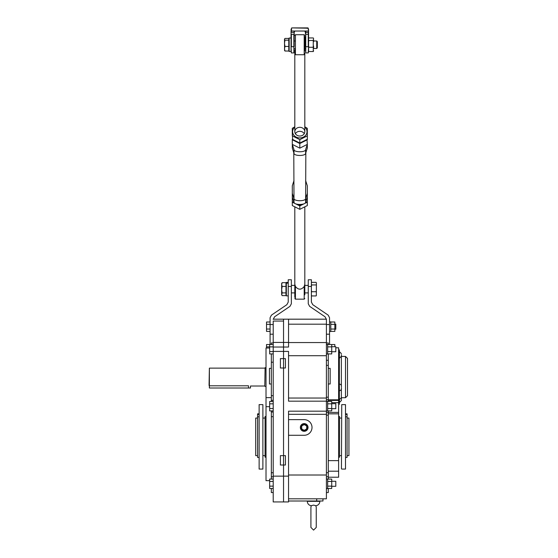 <?xml version="1.0" encoding="UTF-8"?>
<svg xmlns="http://www.w3.org/2000/svg" width="558" height="558" viewBox="0 0 558 558"><rect width="100%" height="100%" fill="white"/><g stroke="black" fill="none" stroke-linecap="round" stroke-linejoin="round"><path stroke-width="0.84" d="M345.814 413.841L347.062 413.841L347.062 457.427L345.814 457.427M345.5 356.423L347.501 358.424L347.501 395.727L345.5 397.728L345.5 356.423L341.419 356.423M338.615 349.852L339.362 349.852L339.362 404.299L338.615 404.299M341.426 399.926L341.433 399.479L341.426 399.926M341.426 398.475L341.433 398.921L341.426 398.475M339.424 390.677L339.362 384.106L339.424 390.677A2.002 2.002 0 0 0 341.433 388.675L341.433 388.675M341.426 388.64L341.433 388.263L341.426 388.64M341.433 387.775L341.433 388.263L341.433 387.775M341.433 387.008L341.433 386.52L341.433 387.008M341.426 386.136L341.433 386.52L341.433 386.136M339.424 384.106A2.002 2.002 0 0 1 341.433 386.108M341.433 354.672L341.433 355.23L341.433 354.672M341.433 356.234L339.424 358.236L339.424 351.666L339.362 354.951M341.426 355.676L341.433 355.23M258.814 413.841L257.566 413.841L257.566 457.427L258.814 457.427M347.062 418.068L348.938 418.068L348.938 455.621L347.062 455.621M257.566 455.621L255.69 455.621L255.69 418.068L257.566 418.068M331.731 481.282L335.797 481.282L335.797 486.29L331.731 486.29M273.211 486.137L269.654 486.137L269.654 488.48L273.211 488.48M269.654 486.137L269.654 481.435L273.211 481.435M269.654 481.435L269.654 479.085L273.211 479.085M331.731 403.678L335.797 403.678L335.797 408.679L331.731 408.679M273.211 408.526L269.654 408.526L269.654 410.876L273.211 410.876M269.654 408.526L269.654 403.832L273.211 403.832M269.654 403.832L269.654 401.481L273.211 401.481M331.731 346.72L335.797 346.72L335.797 351.728L331.731 351.728M273.211 351.575L269.654 351.575L269.654 353.918L273.211 353.918M269.654 351.575L269.654 346.874L273.211 346.874M266.529 348.011L266.529 346.874L269.654 346.874L269.654 344.53L273.211 344.53M327.665 479.001L327.665 488.606L326.409 488.606M326.409 401.362L327.665 401.362L327.665 410.995L326.409 410.995M326.409 344.405L327.665 344.405L327.665 354.044L326.409 354.044M327.665 479.085L331.731 479.085L331.731 488.48L327.665 488.48M331.731 481.435L327.665 481.435M331.731 486.137L327.665 486.137M327.665 401.481L331.731 401.481L331.731 410.876L327.665 410.876M331.731 403.832L327.665 403.832M331.731 408.526L327.665 408.526M334.856 346.72L334.856 344.53L331.731 344.53L331.731 353.918L327.665 353.918M331.731 351.575L327.665 351.575M331.731 344.53L327.665 344.53M331.731 346.874L327.665 346.874M264.785 386.15L265.099 367.687L264.785 386.15M209.062 385.473L209.376 368.134L209.376 385.794L248.491 385.794C251.051 386.038 251.051 386.038 248.491 385.794L248.491 388.005L209.376 388.005L209.376 385.794M264.785 386.017L250.479 386.017L250.479 388.005L248.491 388.005M300.748 427.456A3.446 3.446 0 0 0 304.194 430.902A3.446 3.446 0 0 0 307.632 427.456A3.446 3.446 0 0 0 304.194 424.017A3.446 3.446 0 0 0 300.748 427.456M304.194 431.215A3.753 3.753 0 0 1 300.434 427.456A3.753 3.753 0 0 1 304.194 423.703A3.753 3.753 0 0 1 307.946 427.456A3.753 3.753 0 0 1 304.194 431.215M301.69 428.9L304.194 430.351L306.698 428.9L306.698 426.012L304.194 424.568L301.69 426.012L301.69 428.9M315.772 505.674L316.24 507.096L316.24 527.443L313.582 530.1L310.918 527.443L310.918 507.096L311.315 505.708A4.38 4.38 0 0 1 307.319 501.342L319.839 501.342A4.38 4.38 0 0 1 315.842 505.708L313.582 505.116L311.434 505.646M304.194 423.606A3.85 3.85 0 0 0 300.344 427.456A3.85 3.85 0 0 0 304.194 431.306A3.85 3.85 0 0 0 308.037 427.456A3.85 3.85 0 0 0 304.194 423.606M345.5 404.613L345.5 469.076L345.5 404.613L341.74 404.613L341.433 468.762L341.74 404.613M338.615 416.505L339.55 416.505L339.55 457.183L338.615 457.183M328.285 460.622L338.615 460.622L338.615 477.216L328.285 477.216M335.797 347.787L338.615 347.787L338.615 460.622M288.542 398.042L326.409 398.042L326.409 401.174L288.542 401.174L288.542 351.414L283.541 351.414L283.541 347.034L288.542 347.034L288.542 342.431L283.541 342.431L283.541 347.034L283.541 321.059L273.211 321.059L273.211 342.431L283.541 342.431L283.541 319.183L326.409 319.183L326.409 355.704L288.542 355.704M288.542 342.556L326.409 342.556M326.409 401.174L326.409 411.183L288.542 411.183L288.542 501.935L283.541 501.935L283.541 476.148L288.542 476.148M288.542 498.803L326.409 498.803L326.409 414.315L288.542 414.315M326.409 397.191L328.285 397.191L328.285 365.378L326.409 365.378M328.285 397.191L328.285 399.758L326.409 399.758M326.409 412.599L328.285 412.599L328.285 410.876M328.285 401.481L328.285 399.758M328.285 412.599L328.285 415.166L326.409 415.166M326.409 476.755L328.285 476.755L328.285 415.166M328.285 476.755L328.285 479.085M328.285 488.48L328.285 492.547L326.409 492.547M326.409 360.273L328.285 360.273L328.285 353.918M328.285 344.53L328.285 342.968L326.409 342.968M328.285 360.273L328.285 365.378M328.285 472.738L326.409 472.738M326.409 398.042L326.409 355.704M285.417 368.001L285.417 358.613L283.541 358.613L283.541 368.001L285.417 368.001M283.541 368.001L283.541 465.009L285.417 465.009L285.417 455.621L283.541 455.621L283.541 358.613L280.409 358.613L280.409 368.001L283.541 368.001M283.541 465.009L283.541 476.148L283.541 455.621L280.409 455.621L280.409 465.009L283.541 465.009M273.211 476.148L283.541 476.148L283.541 501.935L273.211 501.935L273.211 351.414L283.541 351.414L283.541 358.613L283.541 347.034L273.211 347.034L273.211 342.431M288.542 319.183L288.542 342.431M326.409 411.183L326.409 414.315M326.409 475.011L288.542 475.011M288.542 324.191L326.409 324.191M328.285 368.35L330.162 368.35L330.162 383.995L328.285 383.995M288.542 435.282L304.194 435.282A7.826 7.826 0 0 0 312.013 427.456A7.826 7.826 0 0 0 304.194 419.637L288.542 419.637M322.97 498.803L322.97 501L288.542 501M262.881 469.076L262.881 404.613L262.881 469.076L259.128 469.076L259.128 404.613L262.881 404.613M259.128 404.613L259.128 469.076M266.013 416.505L265.078 416.505L265.078 457.183L266.013 457.183M271.334 383.995L269.458 383.995L269.458 368.35L271.334 368.35M271.334 410.876L271.334 412.006L273.211 412.006M269.654 480.654L266.013 480.654L266.013 348.011L269.654 348.011M273.211 351.414L273.211 347.034M273.211 400.344L271.334 400.344L271.334 353.918M271.334 344.53L271.334 342.968L273.211 342.968M273.211 492.547L271.334 492.547L271.334 488.48M273.211 479.001L271.334 479.085M271.334 479.001L271.334 412.006M271.334 400.344L271.334 401.481M271.334 472.738L273.211 472.738M283.541 319.183L273.218 319.183M271.334 362.212L273.211 362.212M329.541 344.405L330.789 344.53M330.789 321.994L334.856 321.994L334.856 331.389L330.789 331.389M334.856 324.344L330.789 324.344M334.856 329.039L330.789 329.039M329.541 321.875L330.789 321.875L330.789 331.515L329.541 331.515M266.529 346.874L266.529 344.53L269.654 344.53M334.856 324.191L335.797 324.191L335.797 329.199L334.856 329.199M270.079 329.039L266.529 329.039L266.529 331.389L270.079 331.389M266.529 329.039L266.529 324.344L270.079 324.344M266.529 324.344L266.529 321.994L270.079 321.994M308.26 29.776L308.574 29.776A1.876 1.876 0 0 0 308.26 28.737A1.876 1.876 0 0 1 308.574 29.776L308.574 46.649C308.574 54.461 308.574 54.461 308.574 46.649L308.26 52.933L308.574 51.057L308.888 51.531L313.268 51.531L313.268 47.277L308.888 47.277L308.574 46.014L308.574 48.072L308.888 47.277M291.046 33.689L291.046 31.157L291.046 33.689M305.442 33.689L305.442 32.58L305.442 33.689M294.178 33.689L294.178 32.58L294.178 33.689M308.574 31.157L308.26 28.214L306.363 27.9M294.491 27.9L295.74 27.9M303.88 27.9L305.128 27.9M293.257 27.9L307.946 27.9M308.574 32.58L308.26 31.032L291.36 31.032L291.674 27.9L308.26 28.214M306.781 28.214L307.319 28.346M308.26 52.933L305.756 52.933L305.756 34.331L308.26 34.331L308.26 46.76L305.442 46.649C305.442 54.133 305.442 54.133 305.442 46.649L305.756 32.357L305.442 32.58L304.814 31.032L305.756 31.436L305.756 32.357L308.26 32.357L308.26 34.331L308.574 33.689M291.36 29.776L291.046 29.776A1.876 1.876 0 0 1 291.36 28.737A1.876 1.876 0 0 0 291.046 29.776L291.36 32.357L294.178 32.58L294.805 31.032M294.178 31.653L294.178 46.649C294.178 54.133 294.178 54.133 294.178 46.649L291.36 46.76L291.36 34.331L293.864 34.331L293.864 52.933L291.36 52.933L291.046 46.649C291.046 54.133 291.046 54.133 291.046 46.649L291.046 32.58M294.178 34.219L294.178 40.978L294.805 40.978M308.616 51.134L308.574 48.072M313.268 37.944L313.582 38.418L313.268 37.944L308.888 37.944L308.574 38.418L308.888 37.944M313.582 38.418L313.268 40.483L308.888 40.483L308.574 40.009M308.574 41.752L308.888 40.483M313.268 40.483L313.268 47.277M313.533 51.134L313.582 50.736M313.582 41.752L313.582 40.009M313.582 48.072L313.582 46.014M289.17 38.007L289.17 51.462L291.046 51.462L291.046 38.007L289.17 38.007M316.728 40.978L317.335 41.585L317.335 47.89L316.728 48.49L316.728 40.978L313.582 40.978M288.793 40.169L288.793 51.029L284.978 51.029L284.475 48.748L284.978 46.46L284.475 43.315L284.978 40.169L288.793 40.169L288.793 38.439L284.978 38.439L284.475 39.304L284.978 38.439M288.793 46.46L284.978 46.46M284.978 40.169L284.475 39.304L284.601 50.576M284.475 50.164L284.978 51.029M284.601 38.893L284.475 39.304M304.814 51.197L304.814 36.563M294.805 49.662L294.805 131.674A5.008 4.359 180 0 1 297.309 127.901A5.008 4.359 180 0 1 304.814 131.674A5.008 4.359 180 0 1 302.31 135.448A5.008 4.359 180 0 1 294.805 131.674M294.805 35.349L295.426 34.722L295.426 54.747L304.194 54.747L304.814 54.126L304.814 131.674M304.814 54.126L304.814 52.905M304.256 133.676A5.008 4.359 -0 0 0 297.309 131.904A5.008 4.359 -0 0 0 295.363 133.676M294.805 127.175A7.198 6.264 -0 0 0 294.066 135.448A7.198 6.264 -0 0 0 303.406 137.101A7.198 6.264 -0 0 0 304.814 127.175M294.805 126.771L292.301 128.319L292.301 135.873L299.813 139.646L307.319 135.873L307.319 128.319L304.814 126.771M292.301 132.211L292.629 139.437M307.319 139.27L299.813 143.043L299.813 148.156L292.301 144.382L292.301 148.079L293.989 153.311L293.989 149.614L292.301 144.382L292.301 139.765L299.813 143.539L307.319 139.765L307.319 135.873M292.301 139.27L299.813 143.043L299.813 139.646M299.813 205.93L307.319 202.156L307.319 205.56L299.813 209.334L292.301 205.56L292.301 202.156L299.813 205.93L299.813 209.334M307.319 202.156L307.319 201.661L305.4 202.631M294.219 202.631L292.301 201.661L292.301 202.156M305.624 180.555L307.319 185.8L307.319 193.347L305.617 198.606L305.847 152.885M293.787 152.906L293.989 198.578L292.301 193.347L292.301 185.8L293.989 180.569M299.813 148.156L307.319 144.382L306.991 139.437M301.892 204.395L299.813 205.442L297.728 204.395M293.989 149.614C294.045 152.46 305.512 152.487 305.617 149.642L305.638 153.304L307.319 148.079L307.319 144.382L305.617 149.642M299.813 204.584L299.813 205.442M307.319 201.661L307.319 197.044L305.617 202.303C305.512 205.149 294.045 205.121 293.989 202.275L292.301 197.044L292.301 201.661M293.989 153.311C294.045 156.156 305.512 156.184 305.617 153.338M293.989 202.275L293.989 198.578C294.031 201.41 305.491 201.466 305.617 198.606L305.617 202.303M307.319 193.347L307.319 197.044M292.301 193.347L292.301 197.044M294.805 207.109L294.805 297.316L294.805 286.638L295.426 286.47C298.342 290.048 301.257 290.048 304.194 286.47L304.814 284.21L304.814 280.967L304.814 283.443M304.814 294.833L304.814 207.109M294.805 284.21L295.426 286.47L295.426 299.158L304.194 299.158L304.194 286.47L304.814 286.638M294.805 282.683L294.805 280.967M291.36 286.463L291.36 279.753L288.235 279.753L288.235 286.463L291.36 286.463L291.36 303.754L289.986 306.342L274.585 316.784L273.211 319.371M288.235 286.463L288.235 302.094L286.861 304.682L271.453 315.124L270.079 317.711L270.079 344.53M329.541 344.53L329.541 317.711L328.167 315.124L312.766 304.682L311.392 302.094L311.392 279.753L308.26 279.753L308.26 303.754L309.634 306.342L325.035 316.784L326.409 319.371M285.975 294.254L285.975 295.614L282.16 295.614L281.657 294.77L282.16 292.894L285.975 292.894L285.975 294.254M282.16 292.894L281.657 289.658L282.16 286.421L281.657 284.545L282.16 282.662L285.975 282.662L285.975 292.894M282.16 295.614L281.657 294.254L281.657 283.506L282.16 282.662M282.16 286.421L285.975 286.421M316.393 282.822L316.337 295.566M316.393 284.454L316.393 286.205M311.392 284.454L311.699 284.936L316.086 284.936M316.086 282.341L311.699 282.341L311.392 282.822L311.699 282.341M311.392 295.161L311.699 295.942L311.392 295.461L311.699 295.942L316.086 295.942L316.393 295.161M316.393 292.525L316.086 291.736L311.699 291.736L311.392 292.525M316.393 290.474L316.086 291.736M311.392 290.474L311.699 291.736M311.699 284.936L311.392 286.205M288.235 282.411L286.352 282.411L286.352 295.873L288.235 295.873M286.352 282.739L288.235 282.739M288.235 283.143L286.352 283.143M294.805 283.82L294.805 294.464M304.814 294.464L304.814 283.82M347.062 416.805L345.814 416.805M345.814 414.434L347.062 414.434M341.37 356.729L341.37 385.613M341.37 389.17L341.37 397.728L339.362 399.73M341.433 400.484L339.424 402.485L339.424 399.235M257.566 416.805L258.814 416.805M258.814 414.434L257.566 414.434M338.615 402.674L331.731 402.674M338.615 399.814L328.285 399.814M338.615 413.841L328.285 413.841M328.285 400.421L338.615 400.421M328.285 412.397L338.615 412.397M316.707 501L316.707 498.803M269.654 406.705L266.013 406.705M273.211 416.673L271.334 416.673M266.013 397.631L271.334 397.631M271.334 476.755L273.211 476.755M271.334 395.685L273.211 395.685M305.756 31.436L305.665 31.032M293.954 31.032L293.864 31.436M304.194 54.747L304.194 34.722L304.814 35.349M273.211 324.547L270.079 324.547M270.079 334.2L273.211 334.2M311.392 286.463L308.26 286.463M326.409 324.547L329.541 324.547M326.409 334.2L329.541 334.2M345.5 397.728L341.37 397.728M339.424 351.666L341.433 353.667M266.013 386.464L265.099 386.464M266.013 367.687L265.099 367.687M264.785 368.134L209.376 368.134M345.5 469.076L341.74 469.076M341.433 455.621L339.55 455.621M328.285 471.203L338.615 471.203M341.433 418.068L339.55 418.068M326.409 479.001L328.285 479.001M263.195 418.068L265.078 418.068M263.195 455.621L265.078 455.621M305.442 40.978L304.814 40.978M289.17 39.102L288.793 39.102M316.728 48.49L313.582 48.49M305.442 48.49L304.814 48.49M294.805 48.49L294.178 48.49M289.17 50.366L288.793 50.366M295.426 34.722L304.194 34.722M295.426 54.747L294.805 54.126M304.194 299.158L304.814 298.53M295.426 299.158L294.805 298.53M308.26 292.894L304.975 292.894M294.645 292.894L291.36 292.894M286.352 294.77L285.975 294.77M308.26 285.389L304.975 285.389M294.645 285.389L291.36 285.389M286.352 283.506L285.975 283.506"/></g></svg>
